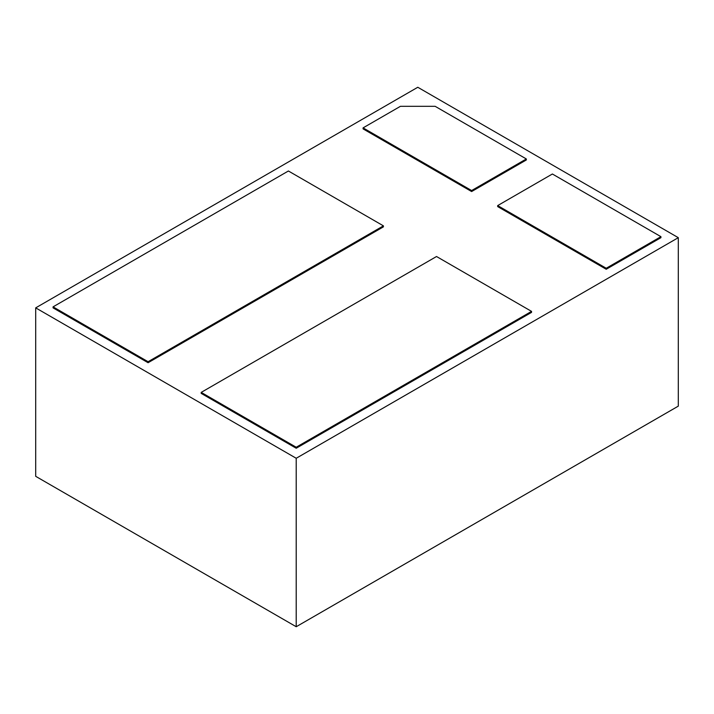 <?xml version="1.0" encoding="UTF-8"?>
<svg xmlns="http://www.w3.org/2000/svg" width="714" height="714" viewBox="0 0 714 714"><rect width="100%" height="100%" fill="white"/><g stroke="black" fill="none" stroke-linecap="round" stroke-linejoin="round"><path stroke-width="1.07" d="M201.196 392.388L201.196 393.387L296.212 448.249L531.546 312.375L531.546 311.375L436.522 256.513L201.196 392.388L296.212 447.241L296.212 448.249M606.222 269.258L660.932 237.673L660.932 236.673L552.386 174.002L497.676 205.587L497.676 206.596L606.222 269.258L606.222 268.259L660.932 236.673M678.3 237.673L417.788 87.269L35.7 307.868L296.212 458.272L678.3 237.673L678.3 406.132L296.212 626.731L296.212 458.272M363.078 127.877L363.078 128.886L471.624 191.548L526.334 159.963L526.334 158.963L435.156 106.324L400.42 106.324L363.078 127.877L471.624 190.549L471.624 191.548M148.084 362.721L383.418 226.856L383.418 225.856L288.402 170.994L53.068 306.859L53.068 307.868L148.084 362.721L148.084 361.721L383.418 225.856M497.676 205.587L606.222 268.259M296.212 626.731L35.7 476.327L35.7 307.868M471.624 190.549L526.334 158.963M296.212 447.241L531.546 311.375M53.068 306.859L148.084 361.721"/></g></svg>
